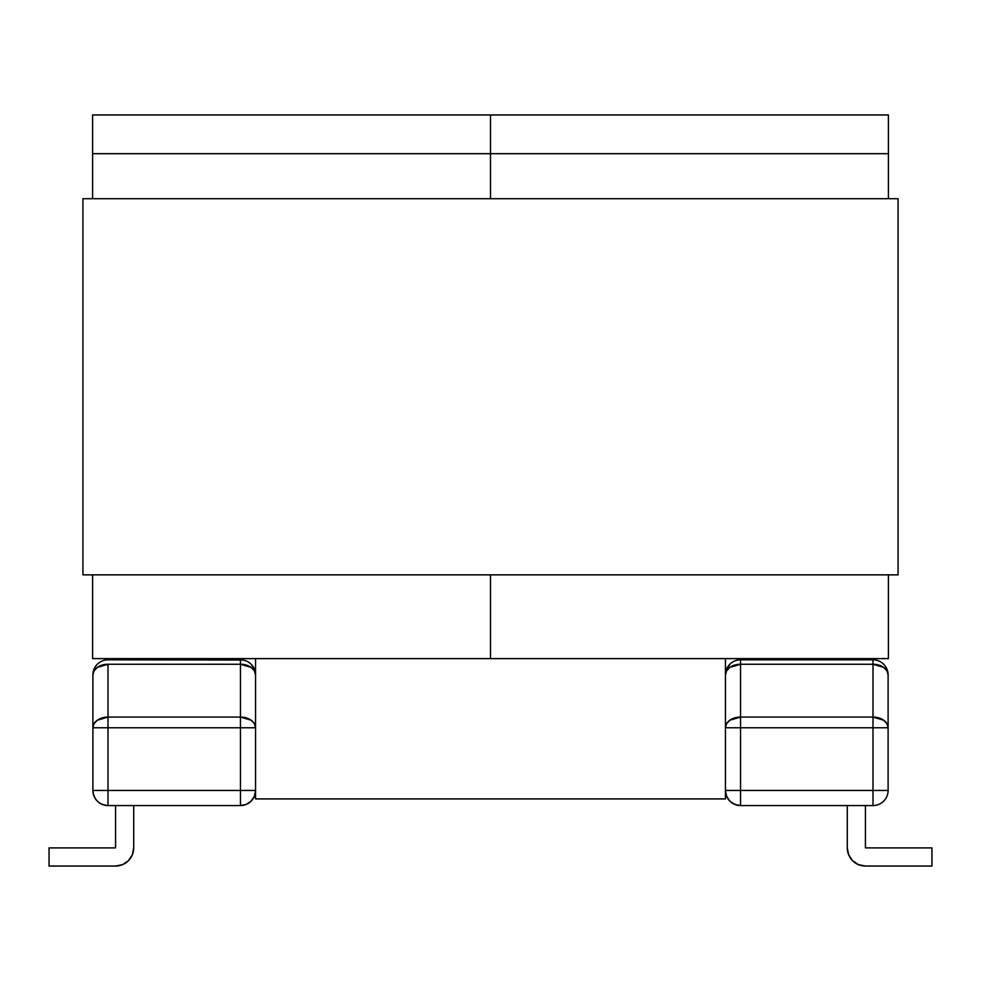 <?xml version="1.0" encoding="UTF-8"?>
<svg xmlns="http://www.w3.org/2000/svg" width="981" height="981" viewBox="0 0 981 981"><rect width="100%" height="100%" fill="white"/><g stroke="black" fill="none" stroke-linecap="round" stroke-linejoin="round"><path stroke-width="1.47" d="M725.437 727.767L740.557 727.767L740.557 717.074L729.864 720.213L726.59 723.671L725.437 727.767L725.437 790.441L740.557 790.441L740.557 727.767L740.557 790.441L872.992 790.441L872.992 727.767L725.437 727.767A15.12 10.693 0 0 1 740.557 717.074L740.557 659.821A15.12 15.12 0 0 0 725.437 674.94L725.437 727.767L725.437 658.619L725.437 674.94L726.59 670.845L729.864 667.387L740.557 664.247L872.992 664.247L872.992 717.074L740.557 717.074L740.557 664.247L872.992 664.247L872.992 659.821A15.12 15.12 0 0 1 888.112 674.94L888.112 790.441A15.12 15.12 0 0 1 872.992 805.56L740.557 805.56A15.12 15.12 0 0 1 725.437 790.441L725.437 674.94A15.12 15.12 0 0 1 740.557 659.821L872.992 659.821L740.557 659.821L740.557 658.619L740.557 659.821L738.043 660.029M759.306 658.619L759.306 659.821L759.306 658.619M729.864 801.134L726.59 796.229L729.864 801.134L726.59 796.229L729.864 801.134L726.59 796.229L729.864 801.134L726.59 796.229L729.864 801.134L726.59 796.229L729.864 801.134L734.769 804.408L740.557 805.56L740.557 790.441L725.437 790.441L726.59 796.229M865.426 866.039L931.95 866.039L931.95 847.891L931.95 866.039L865.426 866.039L858.485 864.653L852.599 860.717L848.675 854.831L852.599 860.717L848.675 854.831L852.599 860.717L848.675 854.831L852.599 860.717L848.675 854.831L847.29 847.891L848.675 854.831L852.599 860.717L858.485 864.653L852.599 860.717L858.485 864.653L865.426 866.039A18.136 18.136 0 0 1 847.29 847.891L848.675 854.831L847.29 847.891L847.29 805.56L847.29 847.891L848.675 854.831M865.426 805.56L865.426 847.891L931.95 847.891L865.426 847.891L865.426 805.56M725.817 671.58L729.864 664.247L728.061 666.442M254.41 796.229L255.563 790.441L240.443 790.441L240.443 805.56L240.443 790.441L108.008 790.441L108.008 805.56L108.008 790.441L92.888 790.441C93.784 799.625 98.823 804.665 108.008 805.56L240.443 805.56L108.008 805.56A15.12 15.12 0 0 1 92.888 790.441L92.888 674.94A15.12 15.12 0 0 1 108.008 659.821L242.957 660.029L108.008 659.821A15.12 15.12 0 0 0 92.888 674.94L94.041 670.845L97.315 667.387L108.008 664.247L240.443 664.247L240.443 717.074L108.008 717.074L108.008 664.247A15.12 10.693 180 0 0 92.888 674.94L92.888 790.441L240.443 790.441L240.443 727.767L108.008 727.767L108.008 790.441L108.008 727.767L92.888 727.767A15.12 10.693 0 0 1 108.008 717.074L108.008 664.247L240.443 664.247L240.443 659.821A15.12 15.12 0 0 1 255.563 674.94L255.563 790.441A15.12 15.12 0 0 1 240.443 805.56L246.231 804.408L251.136 801.134L254.41 796.229L251.136 801.134M255.563 658.619L255.563 674.94L254.41 669.152L251.136 664.247M221.694 659.821L221.694 658.619L221.694 659.821M133.71 847.891L132.325 854.831L128.401 860.717L132.325 854.831L128.401 860.717L132.325 854.831L128.401 860.717L132.325 854.831L128.401 860.717L122.515 864.653L128.401 860.717L132.325 854.831L133.71 847.891L133.71 805.56L133.71 847.891L132.325 854.831L133.71 847.891A18.136 18.136 0 0 1 115.574 866.039L122.515 864.653L128.401 860.717L122.515 864.653L115.574 866.039L122.515 864.653L128.401 860.717M240.443 658.619L240.443 664.247L251.136 667.387L254.41 670.845L255.563 674.94A15.12 15.12 0 0 0 240.443 659.821L240.443 658.619M49.05 847.891L49.05 866.039L49.05 847.891L115.574 847.891L115.574 805.56L115.574 847.891L49.05 847.891M115.574 866.039L122.515 864.653L115.574 866.039L49.05 866.039L115.574 866.039M740.557 659.821L740.557 664.247A15.12 10.693 180 0 0 725.437 674.94M886.959 670.845L888.112 674.94A15.12 15.12 0 0 0 872.992 659.821L872.992 664.247L883.685 667.387L886.959 670.845M240.443 805.56A15.12 15.12 0 0 0 255.563 790.441L255.563 798.914L725.437 798.914L725.437 790.441C726.332 799.625 731.372 804.665 740.557 805.56L872.992 805.56L872.992 790.441L740.557 790.441L740.557 805.56M872.992 717.074L740.557 717.074L740.557 727.767L872.992 727.767L872.992 717.074A15.12 10.693 0 0 1 888.112 727.767L888.112 674.94A15.12 10.693 180 0 0 872.992 664.247L872.992 727.767L888.112 727.767L886.959 723.671L883.685 720.213L872.992 717.074M888.112 790.441L872.992 790.441L872.992 805.56A15.12 15.12 0 0 0 888.112 790.441L888.112 727.767L872.992 727.767L872.992 790.441L888.112 790.441M108.008 727.767L108.008 717.074L97.315 720.213L94.041 723.671L92.888 727.767L240.443 727.767L240.443 717.074L108.008 717.074L108.008 727.767M255.563 727.767L255.563 674.94A15.12 10.693 180 0 0 240.443 664.247L240.443 717.074A15.12 10.693 0 0 1 255.563 727.767L254.41 723.671L251.136 720.213L240.443 717.074L240.443 727.767L255.563 727.767L240.443 727.767L240.443 790.441L255.563 790.441L255.563 727.767M888.406 114.961L490.5 114.961L490.5 153.674L888.406 153.674L888.406 198.714L888.406 114.961L92.594 114.961L92.594 153.674L490.5 153.674L490.5 114.961L490.5 153.674L888.406 153.674L888.406 114.961M490.5 658.619L888.406 658.619L490.5 658.619L490.5 574.854L490.5 658.619L490.5 574.854L490.5 658.619L92.594 658.619L92.594 574.854L92.594 658.619L490.5 658.619M490.5 198.714L490.5 153.674L490.5 198.714M888.406 574.854L888.406 658.619L888.406 574.854M92.594 198.714L92.594 153.674L92.594 198.714M92.594 153.674L490.5 153.674L490.5 114.961L92.594 114.961L92.594 153.674M725.437 798.914L725.437 790.441M82.919 198.714L898.081 198.714L898.081 574.854L82.919 574.854L898.081 574.854L898.081 198.714L82.919 198.714L82.919 574.854L82.919 198.714"/></g></svg>
